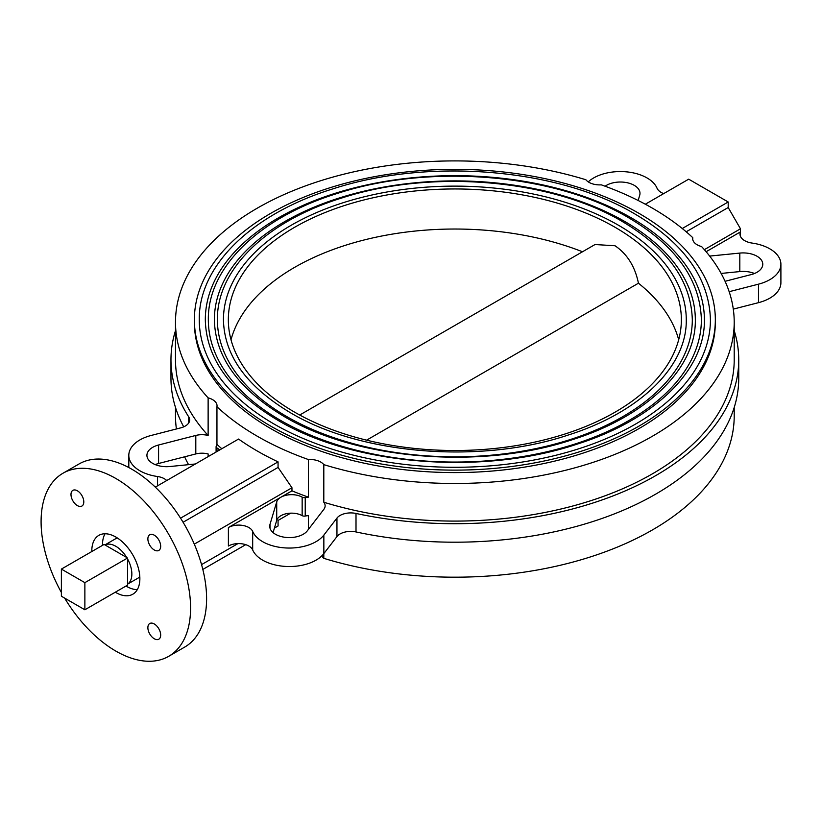 <?xml version="1.0" encoding="UTF-8"?>
<svg xmlns="http://www.w3.org/2000/svg" width="822" height="822" viewBox="0 0 822 822"><rect width="100%" height="100%" fill="white"/><g stroke="black" fill="none" stroke-linecap="round" stroke-linejoin="round"><path stroke-width="1.23" d="M678.684 339.763A226.512 130.77 0 0 0 638.447 283.21C635.016 266.513 627.207 254.029 615.02 245.757L595.025 244.535L299.722 415.018M84.871 609.78L84.871 582.654L61.383 569.091L61.383 596.217L84.871 609.78L127.585 585.12L127.585 584.134L137.839 578.236A22.646 13.08 -120 0 0 139.802 576.612M127.585 558.991L127.585 584.134A22.646 13.08 -120 0 0 127.585 558.991L126.722 557.501A22.646 13.08 -120 0 0 115.83 546.291A22.646 13.08 -120 0 0 104.949 544.935L104.086 544.441L61.383 569.091M115.306 592.21A33.979 19.615 -120 0 0 115.83 592.518A33.979 19.615 -120 0 0 132.825 594.203A33.979 19.615 -120 0 0 138.034 566.975A33.979 19.615 -120 0 0 115.83 537.043A33.979 19.615 -120 0 0 98.846 535.358A33.979 19.615 -120 0 0 91.817 551.521M105.052 533.766A33.979 19.615 -120 0 0 102.493 545.356M125.982 586.045A33.979 19.615 -120 0 0 126.516 586.353A33.979 19.615 -120 0 0 137.305 589.631M154.279 535.194A9.063 5.23 -120 0 0 149.748 534.742A9.063 5.23 -120 0 0 148.361 541.996A9.063 5.23 -120 0 0 154.279 549.98A9.063 5.23 -120 0 0 158.8 550.432A9.063 5.23 -120 0 0 160.198 543.178A9.063 5.23 -120 0 0 154.279 535.194M77.391 490.806A9.063 5.23 -120 0 0 72.86 490.354A9.063 5.23 -120 0 0 71.473 497.618A9.063 5.23 -120 0 0 77.391 505.602A9.063 5.23 -120 0 0 81.923 506.044A9.063 5.23 -120 0 0 83.31 498.79A9.063 5.23 -120 0 0 77.391 490.806M154.279 623.96A9.063 5.23 -120 0 0 149.748 623.518A9.063 5.23 -120 0 0 148.361 630.772A9.063 5.23 -120 0 0 154.279 638.756A9.063 5.23 -120 0 0 158.8 639.208A9.063 5.23 -120 0 0 160.198 631.943A9.063 5.23 -120 0 0 154.279 623.96M64.64 598.097A105.699 61.023 -120 0 0 115.83 651.086A105.699 61.023 -120 0 0 168.685 656.326A105.699 61.023 -120 0 0 184.888 571.619A105.699 61.023 -120 0 0 115.83 478.476A105.699 61.023 -120 0 0 62.986 473.236A105.699 61.023 -120 0 0 61.383 592.457M168.685 656.326L184.703 647.078A105.699 61.023 -120 0 0 200.907 562.371A105.699 61.023 -120 0 0 131.849 469.228A105.699 61.023 -120 0 0 79.004 463.988L62.986 473.236M323.806 502.242L323.806 464.636A279.357 161.287 0 0 0 734.21 322.203L734.21 359.8A279.357 161.287 0 0 1 323.806 502.242A15.104 8.713 180 0 1 325.132 505.818A15.104 8.713 180 0 1 323.837 509.363L307.284 530.858A19.636 11.333 180 0 1 275.462 534.269A19.636 11.333 180 0 1 269.719 526.255A19.636 11.333 180 0 1 270.006 524.323L276.716 501.893A15.104 8.713 180 0 1 280.918 497.218A15.104 8.713 180 0 1 302.157 497.146A3.021 1.747 180 0 0 305.229 497.557A15.104 8.713 180 0 1 308.414 497.156A279.357 161.287 0 0 1 291.964 490.837L228.393 527.539A14.477 8.354 180 0 1 248.861 527.539A14.477 8.354 180 0 1 252.683 531.454L252.683 549.949A14.477 8.354 180 0 0 248.861 546.034A14.477 8.354 180 0 0 228.393 546.034L228.393 527.539M734.21 322.203A279.357 161.287 0 0 0 701.567 246.538A15.104 8.713 180 0 1 697.087 244.751A15.104 8.713 180 0 1 692.669 238.585A15.104 8.713 180 0 1 692.751 237.65A279.357 161.287 0 0 0 601.293 184.847A15.104 8.713 0 0 1 588.994 182.34A15.104 8.713 0 0 1 585.901 179.761A279.357 161.287 0 0 0 175.487 322.203L175.487 359.8A279.357 161.287 0 0 0 208.13 435.465A15.104 8.713 0 0 0 195.8 435.444L158.574 445A19.636 11.333 0 0 0 146.922 455.357A19.636 11.333 0 0 0 152.676 463.372A19.636 11.333 0 0 0 169.897 466.526L195.389 463.978M729.165 291.697L758.49 284.165A37.75 21.793 0 0 0 780.9 264.252A37.75 21.793 0 0 0 769.844 248.84A37.75 21.793 0 0 0 752.161 243.086A15.967 9.217 0 0 1 739.995 234.126A15.967 9.217 0 0 1 740.478 231.886L740.478 236.376M166.712 480.541A14.477 8.354 0 0 0 164.328 478.733A14.477 8.354 0 0 0 157.547 476.524L157.547 485.833M588.254 181.888A37.75 21.793 180 0 1 647.048 177.942A37.75 21.793 180 0 1 657.014 188.156A15.967 9.217 0 0 0 663.662 193.622M286.94 416.672A237.455 137.089 0 0 0 545.726 446.387A237.455 137.089 0 0 0 692.309 319.737C691.168 281.196 667.783 248.419 622.131 221.406C550.761 178.939 430.82 168.972 341.788 197.999C266.708 221.077 216.689 269.226 217.398 319.737A237.455 137.089 0 0 0 286.94 416.672M686.267 319.737A231.414 133.606 0 0 0 618.483 225.259A231.414 133.606 0 0 0 366.293 196.294A231.414 133.606 0 0 0 223.44 319.737C224.19 355.484 246.569 386.515 290.587 412.829C360.868 454.772 480.88 464.389 568.475 434.951C640.708 412.12 687.161 365.872 686.267 319.737M280.538 420.371A246.518 142.329 0 0 0 549.188 451.227A246.518 142.329 0 0 0 701.372 319.737C700.19 279.757 675.92 245.747 628.542 217.707C554.439 173.617 429.896 163.27 337.462 193.396C259.505 217.368 207.596 267.345 208.336 319.737A246.518 142.329 0 0 0 280.538 420.371M695.33 319.737A240.476 138.836 0 0 0 624.895 221.56A240.476 138.836 0 0 0 362.821 191.464A240.476 138.836 0 0 0 214.378 319.737C215.159 356.923 238.431 389.186 284.186 416.528C357.221 460.115 481.898 470.102 572.903 439.513C647.962 415.788 696.255 367.722 695.33 319.737M274.127 424.07A255.58 147.559 0 0 0 552.651 456.056A255.58 147.559 0 0 0 710.424 319.737C709.222 278.319 684.058 243.086 634.944 214.008C558.117 168.294 428.971 157.567 333.126 188.803C252.292 213.658 198.503 265.475 199.273 319.737A255.58 147.559 0 0 0 274.127 424.07M704.392 319.737A249.539 144.066 0 0 0 631.296 217.861A249.539 144.066 0 0 0 359.358 186.635A249.539 144.066 0 0 0 205.315 319.737C206.137 358.351 230.294 391.847 277.774 420.227C353.563 465.447 482.904 475.804 577.332 444.075C655.206 419.467 705.338 369.581 704.392 319.737M194.372 319.737L194.372 322.203A260.482 150.385 0 0 0 270.664 428.539A260.482 150.385 0 0 0 554.531 461.142A260.482 150.385 0 0 0 715.335 322.203L715.335 319.737A260.482 150.385 0 0 0 639.043 213.391A260.482 150.385 0 0 0 355.166 180.789A260.482 150.385 0 0 0 194.372 319.737A260.482 150.385 0 0 0 270.664 426.073A260.482 150.385 0 0 0 554.531 458.676A260.482 150.385 0 0 0 715.335 319.737M155.307 487.127L238.555 439.061A279.357 161.287 0 0 0 257.317 451.042A279.357 161.287 0 0 0 278.062 461.872L278.062 467.42L291.964 487.754L291.964 490.837M208.13 435.465L208.13 397.858A15.104 8.713 180 0 1 217.039 405.811A15.104 8.713 180 0 1 216.946 406.746A279.357 161.287 0 0 0 257.317 436.246A279.357 161.287 0 0 0 308.414 459.549L308.414 497.156M216.946 406.746L216.946 444.353A279.357 161.287 0 0 0 221.796 448.74M582.49 251.768A226.512 130.77 0 0 0 231.013 339.763M615.02 227.262A226.512 130.77 0 0 0 368.174 198.914A226.512 130.77 0 0 0 228.341 319.737A226.512 130.77 0 0 0 294.687 412.202A226.512 130.77 0 0 0 541.534 440.551A226.512 130.77 0 0 0 681.356 319.737A226.512 130.77 0 0 0 615.02 227.262M638.447 283.21L366.581 440.171M126.722 557.501L104.949 544.935M605.095 186.224A19.636 11.333 180 0 1 626.909 182.669A19.636 11.333 180 0 1 639.989 193.355A19.636 11.333 180 0 1 639.701 195.287L638.149 200.486M175.487 330.639A283.888 163.907 0 0 0 170.966 359.8A283.888 163.907 0 0 0 188.721 416.867L188.721 422.94M157.547 476.524A37.75 21.793 0 0 1 128.807 455.357A37.75 21.793 0 0 1 151.217 435.444L180.706 427.872A15.104 8.713 0 0 0 189.666 419.908A15.104 8.713 0 0 0 188.721 416.867M219.556 450.024A15.104 8.713 0 0 0 216.957 447.959A3.021 1.747 0 0 1 216.094 446.736A3.021 1.747 0 0 1 216.258 446.182A15.104 8.713 0 0 0 216.946 444.353M734.21 330.639A283.888 163.907 180 0 1 738.742 359.8A283.888 163.907 180 0 1 356.008 513.452A15.104 8.713 180 0 0 336.948 518.086L323.847 535.101A37.75 21.793 180 0 1 286.005 547.966A37.75 21.793 180 0 1 252.683 531.454M706.129 251.717L740.478 231.886L740.478 228.804L728.2 207.534L728.2 201.986L688.692 179.175L645.321 204.216M725.076 281.288L751.123 274.61A19.636 11.333 0 0 0 762.775 264.252A19.636 11.333 0 0 0 739.81 253.084L709.663 256.084M170.966 359.8L170.966 378.295A283.888 163.907 0 0 0 183.707 426.844M208.13 456.621L208.13 453.96A15.104 8.713 0 0 0 195.8 453.939L158.574 463.495A19.636 11.333 0 0 0 155.204 464.605M273.068 532.584L276.716 520.388A15.104 8.713 180 0 1 280.918 515.702A15.104 8.713 180 0 1 302.157 515.641A3.021 1.747 180 0 0 305.229 516.052A15.104 8.713 180 0 1 308.414 515.651L308.414 529.389M754.504 273.5A19.636 11.333 0 0 0 739.81 271.579L721.141 273.438M733.296 309.123L758.49 302.66A37.75 21.793 0 0 0 780.9 282.747L780.9 264.252M738.742 359.8L738.742 378.295A283.888 163.907 180 0 1 356.008 531.947A15.104 8.713 180 0 0 336.948 536.581L323.847 553.596A37.75 21.793 180 0 1 286.005 566.45A37.75 21.793 180 0 1 252.683 549.949M278.062 520.439L290.649 513.175L278.062 520.439L278.062 525.988L274.404 528.094M321.453 556.217A15.104 8.713 180 0 1 323.806 558.344L323.806 553.648M323.806 558.344A279.357 161.287 0 0 0 734.21 415.901L734.21 407.465M175.487 407.465L175.487 415.901A279.357 161.287 0 0 0 176.411 428.971M184.621 456.806A279.357 161.287 0 0 0 188.567 464.666M175.487 322.203A279.357 161.287 0 0 0 208.13 397.858M692.751 237.65L692.751 239.531M323.806 464.636A15.104 8.713 0 0 0 308.414 459.549M237.959 543.589L201.554 564.611L237.959 543.589M291.964 487.754L194.29 544.143M682.25 228.516L728.2 201.986M686.195 231.783L728.2 207.534M704.362 249.662L740.478 228.804M278.062 467.42L183.08 522.258M278.062 461.872L180.552 518.168M245.727 544.657L202.818 569.43M117.567 538.112A22.646 13.08 -120 0 0 115.183 538.996L104.928 544.924M84.871 582.654L127.585 557.994M323.847 535.101L323.847 553.596M336.948 518.086L336.948 536.581M356.008 513.452L356.008 531.947M758.49 284.165L758.49 302.66M739.81 271.579L739.81 253.084M216.957 451.535L216.957 447.959M158.574 463.495L158.574 445M195.8 453.939L195.8 435.444M270.006 528.176L270.006 524.323M276.716 520.388L276.716 501.893M302.157 515.641L302.157 497.146M305.229 516.052L305.229 497.557M128.807 455.357L128.807 467.533M216.094 452.028L216.094 446.736"/></g></svg>
